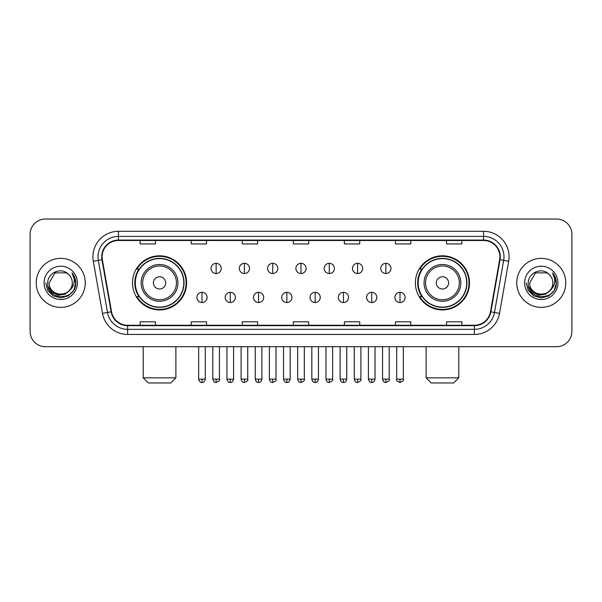 <?xml version="1.0" encoding="UTF-8"?>
<svg xmlns="http://www.w3.org/2000/svg" width="602" height="602" viewBox="0 0 602 602"><rect width="100%" height="100%" fill="white"/><g stroke="black" fill="none" stroke-linecap="round" stroke-linejoin="round"><path stroke-width="0.9" d="M415.388 282.872A27.067 27.067 0 0 0 442.447 309.94A27.067 27.067 0 0 0 469.515 282.872A27.067 27.067 0 0 0 442.447 255.805A27.067 27.067 0 0 0 415.388 282.872M132.485 282.872A27.067 27.067 0 0 0 159.553 309.94A27.067 27.067 0 0 0 186.612 282.872A27.067 27.067 0 0 0 159.553 255.805A27.067 27.067 0 0 0 132.485 282.872M138.979 296.658A24.765 24.765 0 0 1 138.979 269.086M421.874 296.658A24.765 24.765 0 0 1 421.874 269.086M30.1 234.359L30.1 331.386A15.321 15.321 0 0 0 45.421 346.707L556.579 346.707A15.321 15.321 0 0 0 571.9 331.386L571.9 234.359A15.321 15.321 0 0 0 556.579 219.038L45.421 219.038A15.321 15.321 0 0 0 30.1 234.359L30.1 331.386M36.225 282.872A24.509 24.509 0 0 0 60.742 307.381A24.509 24.509 0 0 0 85.251 282.872A24.509 24.509 0 0 0 60.742 258.363A24.509 24.509 0 0 0 36.225 282.872A24.509 24.509 0 0 0 60.742 307.381A24.509 24.509 0 0 0 85.251 282.872A24.509 24.509 0 0 0 60.742 258.363A24.509 24.509 0 0 0 36.225 282.872M516.749 282.872A24.509 24.509 0 0 0 541.258 307.381A24.509 24.509 0 0 0 565.775 282.872A24.509 24.509 0 0 0 541.258 258.363A24.509 24.509 0 0 0 516.749 282.872A24.509 24.509 0 0 0 541.258 307.381A24.509 24.509 0 0 0 565.775 282.872A24.509 24.509 0 0 0 541.258 258.363A24.509 24.509 0 0 0 516.749 282.872M102.099 256.828A16.344 16.344 0 0 1 118.444 240.491L483.556 240.491A16.344 16.344 0 0 1 499.652 259.665L490.464 311.753A16.344 16.344 0 0 1 474.376 325.253L127.624 325.253A16.344 16.344 0 0 1 111.536 311.753L102.348 259.665A16.344 16.344 0 0 1 102.099 256.828M101.693 256.828A16.751 16.751 0 0 0 101.949 259.74L111.129 311.821A16.751 16.751 0 0 0 127.624 325.667L474.376 325.667A16.751 16.751 0 0 0 490.871 311.821L500.051 259.74A16.751 16.751 0 0 0 483.556 240.078L118.444 240.078A16.751 16.751 0 0 0 101.693 256.828M93.295 261.26A25.532 25.532 0 0 1 118.444 231.296L483.556 231.296A25.532 25.532 0 0 1 508.705 261.26L499.517 313.349A25.532 25.532 0 0 1 474.376 334.449L127.624 334.449A25.532 25.532 0 0 1 102.483 313.349L93.295 261.26L98.329 260.373A20.423 20.423 0 0 1 118.444 236.405L483.556 236.405A20.423 20.423 0 0 1 503.671 260.373L494.49 312.461A20.423 20.423 0 0 1 474.376 329.339L127.624 329.339A20.423 20.423 0 0 1 107.51 312.461L98.329 260.373A20.423 20.423 0 0 1 98.013 256.828M556.579 219.038L45.421 219.038M45.421 346.707L556.579 346.707M571.9 331.386L571.9 234.359M490.871 311.821L494.49 312.461L503.671 260.373L508.705 261.26M293.34 240.491L293.34 243.945L308.66 243.945L308.66 240.491M242.275 240.491L242.275 243.945L257.596 243.945L257.596 240.491M191.21 240.491L191.21 243.945L206.531 243.945L206.531 240.491M140.146 240.491L140.146 243.945L155.466 243.945L155.466 240.491M344.404 240.491L344.404 243.945L359.725 243.945L359.725 240.491M395.469 240.491L395.469 243.945L410.79 243.945L410.79 240.491M446.533 240.491L446.533 243.945L461.854 243.945L461.854 240.491M308.66 325.253L308.66 321.799L293.34 321.799L293.34 325.253M257.596 325.253L257.596 321.799L242.275 321.799L242.275 325.253M206.531 325.253L206.531 321.799L191.21 321.799L191.21 325.253M155.466 325.253L155.466 321.799L140.146 321.799L140.146 325.253M359.725 325.253L359.725 321.799L344.404 321.799L344.404 325.253M410.79 325.253L410.79 321.799L395.469 321.799L395.469 325.253M461.854 325.253L461.854 321.799L446.533 321.799L446.533 325.253M69.584 290.284C63.458 298.569 48.596 293.272 49.198 282.872C48.491 297.757 72.985 297.757 72.278 282.872C72.985 297.757 48.491 297.757 49.198 282.872L54.97 272.879L66.506 272.879L68.297 274.151C61.216 266.731 47.581 272.841 47.708 282.872C46.414 300.691 75.295 301.15 75.762 283.738L75.792 282.872C75.747 279.087 74.49 275.761 72.014 272.902C73.895 275.987 74.558 279.313 74.001 282.872C73.459 285.897 71.992 288.373 69.584 290.284A11.543 11.543 0 0 0 72.278 282.872C72.985 297.757 48.491 297.757 49.198 282.872L54.97 272.879M72.278 282.872A11.543 11.543 0 0 0 68.297 274.151M70.321 289.667L65.106 294.175L58.281 295.13L51.998 292.286L48.07 286.612M44.089 282.872A16.645 16.645 0 0 0 60.742 299.518A16.645 16.645 0 0 0 77.387 282.872A16.645 16.645 0 0 0 60.742 266.227A16.645 16.645 0 0 0 44.089 282.872M72.014 272.902L75.784 283.309L75.084 278.312L75.784 283.309L75.084 278.312L75.784 283.309L72.127 273.03L75.784 283.309L72.127 273.03L75.792 282.872L73.775 290.397L68.267 295.906L60.742 297.922L53.217 295.906L47.701 290.397L45.692 282.872M72.127 273.03L75.784 283.316M170.787 382.962L148.318 382.962L143.208 377.853L175.889 377.853L170.787 382.962M165.678 282.872A6.125 6.125 0 0 0 159.553 276.747A6.125 6.125 0 0 0 153.42 282.872A6.125 6.125 0 0 0 159.553 288.998A6.125 6.125 0 0 0 165.678 282.872M177.936 282.872A18.384 18.384 0 0 0 159.553 264.489A18.384 18.384 0 0 0 141.169 282.872A18.384 18.384 0 0 0 159.553 301.256A18.384 18.384 0 0 0 177.936 282.872A18.384 18.384 0 0 1 159.553 301.256A18.384 18.384 0 0 1 141.169 282.872M183.806 282.872A24.253 24.253 0 0 0 159.553 258.619A24.253 24.253 0 0 0 135.292 282.872A24.253 24.253 0 0 0 159.553 307.125A24.253 24.253 0 0 0 183.806 282.872M186.101 282.872A26.556 26.556 0 0 1 136.857 296.658L139.318 296.658A24.486 24.486 0 0 0 175.746 301.233A24.486 24.486 0 0 0 175.746 264.511A24.486 24.486 0 0 0 139.318 269.086L136.857 269.086A26.556 26.556 0 0 1 186.101 282.872M453.682 382.962L431.213 382.962L426.111 377.853L458.792 377.853L453.682 382.962M448.58 282.872A6.125 6.125 0 0 0 442.447 276.747A6.125 6.125 0 0 0 436.322 282.872A6.125 6.125 0 0 0 442.447 288.998A6.125 6.125 0 0 0 448.58 282.872M460.831 282.872A18.384 18.384 0 0 0 442.447 264.489A18.384 18.384 0 0 0 424.064 282.872A18.384 18.384 0 0 0 442.447 301.256A18.384 18.384 0 0 0 460.831 282.872A18.384 18.384 0 0 1 442.447 301.256A18.384 18.384 0 0 1 424.064 282.872M466.708 282.872A24.253 24.253 0 0 0 442.447 258.619A24.253 24.253 0 0 0 418.194 282.872A24.253 24.253 0 0 0 442.447 307.125A24.253 24.253 0 0 0 466.708 282.872M469.003 282.872A26.556 26.556 0 0 1 419.76 296.658L422.22 296.658A24.486 24.486 0 0 0 458.649 301.233A24.486 24.486 0 0 0 458.649 264.511A24.486 24.486 0 0 0 422.22 269.086L419.76 269.086A26.556 26.556 0 0 1 469.003 282.872M216.133 263.315A5.109 5.109 0 0 0 211.024 268.417A5.109 5.109 0 0 0 216.133 273.526A5.109 5.109 0 0 0 221.235 268.417A5.109 5.109 0 0 0 216.133 263.315L216.133 273.526A5.109 5.109 0 0 0 221.235 268.417A5.109 5.109 0 0 0 216.133 263.315M244.42 263.315A5.109 5.109 0 0 0 239.31 268.417A5.109 5.109 0 0 0 244.42 273.526A5.109 5.109 0 0 0 249.529 268.417A5.109 5.109 0 0 0 244.42 263.315L244.42 273.526A5.109 5.109 0 0 0 249.529 268.417A5.109 5.109 0 0 0 244.42 263.315M272.714 263.315A5.109 5.109 0 0 0 267.604 268.417A5.109 5.109 0 0 0 272.714 273.526A5.109 5.109 0 0 0 277.815 268.417A5.109 5.109 0 0 0 272.714 263.315L272.714 273.526A5.109 5.109 0 0 0 277.815 268.417A5.109 5.109 0 0 0 272.714 263.315M301 263.315A5.109 5.109 0 0 0 295.891 268.417A5.109 5.109 0 0 0 301 273.526A5.109 5.109 0 0 0 306.109 268.417A5.109 5.109 0 0 0 301 263.315L301 273.526A5.109 5.109 0 0 0 306.109 268.417A5.109 5.109 0 0 0 301 263.315M329.286 263.315A5.109 5.109 0 0 0 324.185 268.417A5.109 5.109 0 0 0 329.286 273.526A5.109 5.109 0 0 0 334.396 268.417A5.109 5.109 0 0 0 329.286 263.315L329.286 273.526A5.109 5.109 0 0 0 334.396 268.417A5.109 5.109 0 0 0 329.286 263.315M357.58 263.315A5.109 5.109 0 0 0 352.471 268.417A5.109 5.109 0 0 0 357.58 273.526A5.109 5.109 0 0 0 362.69 268.417A5.109 5.109 0 0 0 357.58 263.315L357.58 273.526A5.109 5.109 0 0 0 362.69 268.417A5.109 5.109 0 0 0 357.58 263.315M385.867 263.315A5.109 5.109 0 0 0 380.765 268.417A5.109 5.109 0 0 0 385.867 273.526A5.109 5.109 0 0 0 390.976 268.417A5.109 5.109 0 0 0 385.867 263.315L385.867 273.526A5.109 5.109 0 0 0 390.976 268.417A5.109 5.109 0 0 0 385.867 263.315M201.986 292.316A5.109 5.109 0 0 0 196.877 297.426A5.109 5.109 0 0 0 201.986 302.535A5.109 5.109 0 0 0 207.088 297.426A5.109 5.109 0 0 0 201.986 292.316L201.986 302.535A5.109 5.109 0 0 0 207.088 297.426A5.109 5.109 0 0 0 201.986 292.316M230.273 292.316A5.109 5.109 0 0 0 225.171 297.426A5.109 5.109 0 0 0 230.273 302.535A5.109 5.109 0 0 0 235.382 297.426A5.109 5.109 0 0 0 230.273 292.316L230.273 302.535A5.109 5.109 0 0 0 235.382 297.426A5.109 5.109 0 0 0 230.273 292.316M258.567 292.316A5.109 5.109 0 0 0 253.457 297.426A5.109 5.109 0 0 0 258.567 302.535A5.109 5.109 0 0 0 263.668 297.426A5.109 5.109 0 0 0 258.567 292.316L258.567 302.535A5.109 5.109 0 0 0 263.668 297.426A5.109 5.109 0 0 0 258.567 292.316M286.853 292.316A5.109 5.109 0 0 0 281.751 297.426A5.109 5.109 0 0 0 286.853 302.535A5.109 5.109 0 0 0 291.962 297.426A5.109 5.109 0 0 0 286.853 292.316L286.853 302.535A5.109 5.109 0 0 0 291.962 297.426A5.109 5.109 0 0 0 286.853 292.316M315.147 292.316A5.109 5.109 0 0 0 310.038 297.426A5.109 5.109 0 0 0 315.147 302.535A5.109 5.109 0 0 0 320.249 297.426A5.109 5.109 0 0 0 315.147 292.316L315.147 302.535A5.109 5.109 0 0 0 320.249 297.426A5.109 5.109 0 0 0 315.147 292.316M343.433 292.316A5.109 5.109 0 0 0 338.332 297.426A5.109 5.109 0 0 0 343.433 302.535A5.109 5.109 0 0 0 348.543 297.426A5.109 5.109 0 0 0 343.433 292.316L343.433 302.535A5.109 5.109 0 0 0 348.543 297.426A5.109 5.109 0 0 0 343.433 292.316M371.727 292.316A5.109 5.109 0 0 0 366.618 297.426A5.109 5.109 0 0 0 371.727 302.535A5.109 5.109 0 0 0 376.829 297.426A5.109 5.109 0 0 0 371.727 292.316L371.727 302.535A5.109 5.109 0 0 0 376.829 297.426A5.109 5.109 0 0 0 371.727 292.316M400.014 292.316A5.109 5.109 0 0 0 394.912 297.426A5.109 5.109 0 0 0 400.014 302.535A5.109 5.109 0 0 0 405.123 297.426A5.109 5.109 0 0 0 400.014 292.316L400.014 302.535A5.109 5.109 0 0 0 405.123 297.426A5.109 5.109 0 0 0 400.014 292.316M552.802 282.872C553.509 297.757 529.015 297.757 529.722 282.872L535.494 272.879L547.03 272.879L548.821 274.151C541.74 266.731 528.104 272.841 528.232 282.872C526.931 300.691 555.819 301.15 556.286 283.738L556.308 282.872C556.271 279.087 555.006 275.761 552.531 272.902C554.419 275.987 555.082 279.313 554.525 282.872C553.983 285.897 552.508 288.373 550.108 290.284A11.543 11.543 0 0 0 552.802 282.872C553.509 297.757 529.015 297.757 529.722 282.872C529.015 297.757 553.509 297.757 552.802 282.872A11.543 11.543 0 0 0 548.821 274.151M550.108 290.284C543.975 298.569 529.12 293.272 529.722 282.872M550.838 289.667L545.63 294.175L538.798 295.13L532.514 292.286L528.594 286.612M524.613 282.872A16.645 16.645 0 0 0 541.258 299.518A16.645 16.645 0 0 0 557.911 282.872A16.645 16.645 0 0 0 541.258 266.227A16.645 16.645 0 0 0 524.613 282.872M552.531 272.902L556.308 283.309L555.601 278.312L556.308 283.309L555.601 278.312L556.308 283.309L552.644 273.03L556.308 283.309L552.644 273.03L556.308 282.872L554.299 290.397L548.783 295.906L541.258 297.922L533.733 295.906L528.225 290.397L526.208 282.872M552.644 273.03L556.308 283.316M483.556 231.296L483.556 240.078M98.329 260.373L101.949 259.74M127.624 334.449L127.624 325.667M474.376 325.667L474.376 334.449M102.483 313.349L111.129 311.821M500.051 259.74L503.671 260.373M118.444 231.296L118.444 240.078M494.49 312.461L499.517 313.349M176.439 282.872A16.886 16.886 0 0 0 159.553 265.986A16.886 16.886 0 0 0 142.659 282.872A16.886 16.886 0 0 0 159.553 299.758A16.886 16.886 0 0 0 176.439 282.872M459.341 282.872A16.886 16.886 0 0 0 442.447 265.986A16.886 16.886 0 0 0 425.561 282.872A16.886 16.886 0 0 0 442.447 299.758A16.886 16.886 0 0 0 459.341 282.872M216.133 379.132L212.807 379.132C213.386 381.495 214.5 382.601 216.133 382.451L216.133 379.132L219.452 379.132L219.452 346.707M244.42 379.132L241.101 379.132C241.68 381.495 242.787 382.601 244.42 382.451L244.42 379.132L247.738 379.132L247.738 346.707M272.714 379.132L269.387 379.132C269.967 381.495 271.073 382.601 272.714 382.451L272.714 379.132L276.032 379.132L276.032 346.707M301 379.132L297.681 379.132C298.261 381.495 299.367 382.601 301 382.451L301 379.132L304.319 379.132L304.319 346.707M329.286 379.132L325.968 379.132C326.547 381.495 327.654 382.601 329.286 382.451L329.286 379.132L332.613 379.132L332.613 346.707M357.58 379.132L354.262 379.132C354.841 381.495 355.948 382.601 357.58 382.451L357.58 379.132L360.899 379.132L360.899 346.707M385.867 379.132L382.548 379.132C383.128 381.495 384.234 382.601 385.867 382.451L385.867 379.132L389.193 379.132L389.193 346.707M201.986 379.132L198.668 379.132C199.247 381.495 200.353 382.601 201.986 382.451L201.986 379.132L205.305 379.132L205.305 346.707M230.273 379.132L226.954 379.132C227.533 381.495 228.64 382.601 230.273 382.451L230.273 379.132L233.591 379.132L233.591 346.707M258.567 379.132L255.248 379.132C255.827 381.495 256.934 382.601 258.567 382.451L258.567 379.132L261.885 379.132L261.885 346.707M286.853 379.132L283.534 379.132C284.114 381.495 285.22 382.601 286.853 382.451L286.853 379.132L290.172 379.132L290.172 346.707M315.147 379.132L311.828 379.132C312.408 381.495 313.514 382.601 315.147 382.451L315.147 379.132L318.466 379.132L318.466 346.707M343.433 379.132L340.115 379.132C340.694 381.495 341.801 382.601 343.433 382.451L343.433 379.132L346.752 379.132L346.752 346.707M371.727 379.132L368.409 379.132C368.988 381.495 370.095 382.601 371.727 382.451L371.727 379.132L375.046 379.132L375.046 346.707M400.014 379.132L396.695 379.132C396.026 380.193 397.132 381.299 400.014 382.451L400.014 379.132L403.332 379.132L403.332 346.707M175.889 346.707L175.889 377.853M143.208 346.707L143.208 377.853M458.792 346.707L458.792 377.853M426.111 346.707L426.111 377.853M212.807 379.132L212.807 346.707M219.452 379.132C220.121 380.193 219.015 381.299 216.133 382.451M241.101 379.132L241.101 346.707M247.738 379.132C248.415 380.193 247.309 381.299 244.42 382.451M269.387 379.132L269.387 346.707M276.032 379.132C276.702 380.193 275.596 381.299 272.714 382.451M297.681 379.132L297.681 346.707M304.319 379.132C304.996 380.193 303.89 381.299 301 382.451M325.968 379.132L325.968 346.707M332.613 379.132C333.282 380.193 332.176 381.299 329.286 382.451M354.262 379.132L354.262 346.707M360.899 379.132C361.576 380.193 360.47 381.299 357.58 382.451M382.548 379.132L382.548 346.707M389.193 379.132C389.863 380.193 388.757 381.299 385.867 382.451M198.668 379.132L198.668 346.707M205.305 379.132C204.725 381.495 203.619 382.601 201.986 382.451M226.954 379.132L226.954 346.707M233.591 379.132C233.012 381.495 231.905 382.601 230.273 382.451M255.248 379.132L255.248 346.707M261.885 379.132C261.306 381.495 260.199 382.601 258.567 382.451M283.534 379.132L283.534 346.707M290.172 379.132C289.592 381.495 288.486 382.601 286.853 382.451M311.828 379.132L311.828 346.707M318.466 379.132C317.886 381.495 316.78 382.601 315.147 382.451M340.115 379.132L340.115 346.707M346.752 379.132C346.173 381.495 345.066 382.601 343.433 382.451M368.409 379.132L368.409 346.707M375.046 379.132C374.467 381.495 373.36 382.601 371.727 382.451M396.695 379.132L396.695 346.707M403.332 379.132C404.01 380.193 402.904 381.299 400.014 382.451"/></g></svg>
